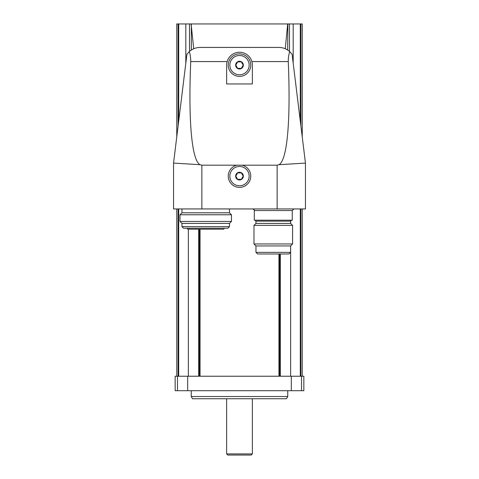 <?xml version="1.0" encoding="UTF-8"?>
<svg xmlns="http://www.w3.org/2000/svg" width="479" height="479" viewBox="0 0 479 479"><rect width="100%" height="100%" fill="white"/><g stroke="black" fill="none" stroke-linecap="round" stroke-linejoin="round"><path stroke-width="0.72" d="M187.678 390.708L175.158 390.708L175.158 376.231L303.842 376.231L303.842 390.708L187.678 390.708L187.678 376.231M287.657 50.032L287.903 23.95L191.097 23.95L193.738 48.75M289.478 51.409L289.478 23.95L287.903 23.95M285.262 48.75L287.657 24.201M191.343 50.032L191.343 24.201M191.097 23.95L176.763 23.95L176.763 136.88M189.522 51.409L189.522 23.95M302.237 136.88L302.237 23.95L289.478 23.95M289.747 51.648C288.777 54.289 288.286 57.594 288.274 61.563C290.771 121.109 287.226 160.381 278.976 164.698L277.143 165.183L201.857 165.183L200.024 164.698C191.774 160.381 188.229 121.109 190.726 61.563C190.714 57.594 190.223 54.289 189.253 51.648C192.348 48.894 195.965 47.493 200.102 47.433L278.898 47.433C283.035 47.493 286.652 48.894 289.747 51.648L292.1 54.331L289.747 51.648M252.367 83.957L226.633 83.957L226.633 65.132A12.867 12.867 0 0 1 239.5 52.259A12.867 12.867 0 0 1 252.367 65.132L252.367 83.957M278.976 164.698L305.452 163.082L292.1 54.331M200.024 164.698L173.548 163.082L186.9 54.331L189.253 51.648L186.9 54.331M189.253 51.648C190.223 54.289 190.714 57.594 190.726 61.563L227.136 61.563M236.83 165.183A11.262 11.262 0 0 0 230.231 182.511A11.262 11.262 0 0 0 248.769 182.511A11.262 11.262 0 0 0 242.17 165.183M305.452 163.082L305.452 208.94L173.548 208.94L173.548 163.082M239.5 53.87A11.262 11.262 0 0 1 249.254 70.76A11.262 11.262 0 0 1 229.746 70.76A11.262 11.262 0 0 1 239.5 53.87M239.5 166.47A9.652 9.652 0 0 1 247.859 180.948A9.652 9.652 0 0 1 231.141 180.948A9.652 9.652 0 0 1 239.5 166.47M239.5 172.26A3.862 3.862 0 0 1 243.23 177.122A3.862 3.862 0 0 1 237.572 179.463A3.862 3.862 0 0 1 239.5 172.26M237.644 172.907L235.788 176.122L237.644 179.338L241.356 179.338L243.212 176.122L241.356 172.907L237.644 172.907L235.788 176.122L237.644 179.338L241.356 179.338L243.212 176.122L241.356 172.907L237.644 172.907M239.5 55.48A9.652 9.652 0 0 1 247.859 69.958A9.652 9.652 0 0 1 231.141 69.958A9.652 9.652 0 0 1 239.5 55.48M239.5 61.27A3.862 3.862 0 0 1 243.23 66.126A3.862 3.862 0 0 1 237.572 68.473A3.862 3.862 0 0 1 239.5 61.27M237.644 61.911L235.788 65.132L237.644 68.347L241.356 68.347L243.212 65.132L241.356 61.911L237.644 61.911L235.788 65.132L237.644 68.347L241.356 68.347L243.212 65.132L241.356 61.911L237.644 61.911M292.262 210.544L254.301 210.544L254.301 220.196L292.262 220.196L292.262 210.544L293.872 208.94M290.609 221.16L255.954 221.16L255.954 223.412L290.609 223.412L290.609 221.16L291.573 220.196M292.585 225.387L253.978 225.387L253.978 243.961L292.585 243.961L292.585 225.387L290.609 223.412M292.585 243.961L290.609 245.937L255.954 245.937L253.978 243.961M290.609 245.937L290.609 252.367L288.999 253.978L257.558 253.978L255.954 252.367L290.609 252.367M259.768 253.978L262.654 253.978M229.483 208.94L229.483 212.796L181.954 212.796L179.984 214.772L179.984 221.442L231.459 221.442L231.459 214.772L179.984 214.772M229.483 212.796L231.459 214.772M231.459 221.442L229.483 223.412L181.954 223.412L179.984 221.442M229.483 223.412L229.483 226.633L227.872 228.238L183.565 228.238L181.954 226.633L229.483 226.633M224.292 228.238L223.735 229.207L187.702 229.207L187.145 228.238M293.184 63.156L293.184 23.95M185.816 63.156L185.816 23.95M287.759 396.522L286.472 398.75L192.528 398.75L191.241 396.522L287.759 396.522L287.759 390.708M191.241 396.522L191.241 390.708M252.367 453.912L226.633 453.912L227.77 455.05L251.23 455.05L252.367 453.912L252.367 398.75M288.274 61.563L251.864 61.563M201.857 165.183L201.857 208.94M277.143 165.183L277.143 208.94M178.104 376.231L178.104 208.94M178.104 125.977L178.104 23.95M178.691 376.231L178.691 208.94M178.691 121.205L178.691 23.95M300.896 376.231L300.896 208.94M300.896 125.977L300.896 23.95M300.309 376.231L300.309 208.94M300.309 121.205L300.309 23.95M290.639 220.933L290.639 223.442M290.639 245.907L290.639 376.231M188.361 229.207L188.361 376.231M280.401 253.978L280.401 376.231M279.556 253.978L279.556 376.231M278.958 253.978L278.958 376.231M200.042 229.207L200.042 376.231M199.444 229.207L199.444 376.231M198.599 229.207L198.599 376.231M177.469 390.708L177.469 376.231M301.531 390.708L301.531 376.231M291.322 390.708L291.322 376.231M254.301 210.544C254.636 210.185 254.104 209.652 252.69 208.94M255.954 221.16L254.984 220.196M255.954 223.412L253.978 225.387M255.954 245.937L255.954 252.367M181.954 208.94L181.954 212.796M181.954 223.412L181.954 226.633M176.763 376.231L176.763 208.94M302.237 376.231L302.237 208.94M226.633 453.912L226.633 398.75"/></g></svg>
